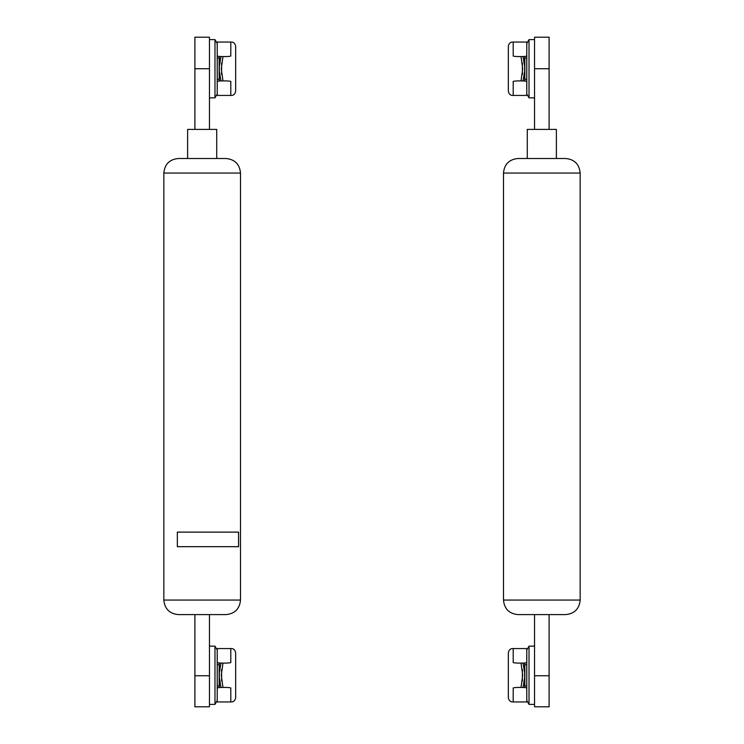 <?xml version="1.0" encoding="UTF-8"?>
<svg xmlns="http://www.w3.org/2000/svg" width="744" height="744" viewBox="0 0 744 744"><rect width="100%" height="100%" fill="white"/><g stroke="black" fill="none" stroke-linecap="round" stroke-linejoin="round"><path stroke-width="1.12" d="M163.838 173.064L240.507 173.064C239.642 164.219 234.788 159.365 225.953 158.5L178.402 158.5C169.558 159.365 164.703 164.219 163.838 173.064L163.838 600.055C164.703 608.89 169.558 613.744 178.402 614.609L194.9 614.609L178.402 614.609M209.455 614.609L225.953 614.609L194.9 614.609L194.9 675.747L209.455 675.747L209.455 614.609M177.332 546.682L238.582 546.682L238.582 532.118L177.332 532.118L177.342 546.682L177.332 532.118M209.455 675.747L209.455 706.8L194.9 706.8L194.9 675.747M194.9 706.8L209.455 706.8M238.554 532.118L238.554 546.682M209.455 68.736L194.9 68.736L194.9 37.2L209.455 37.2L209.455 129.391L216.727 129.391L216.727 158.5M187.618 158.5L187.618 129.391L209.455 129.391M194.9 68.736L194.9 129.391M503.493 173.064L580.162 173.064C579.297 164.219 574.442 159.365 565.598 158.5L518.047 158.5C509.212 159.365 504.358 164.219 503.493 173.064L503.493 600.055C504.358 608.89 509.212 613.744 518.047 614.609L534.545 614.609L518.047 614.609M549.1 614.609L565.598 614.609L534.545 614.609L534.545 675.747L549.1 675.747L549.1 614.609M549.1 675.747L549.1 706.8L534.545 706.8L534.545 675.747M534.545 706.8L549.1 706.8M549.1 68.736L534.545 68.736L534.545 37.2L549.1 37.2L549.1 129.391L556.382 129.391L556.382 158.5M527.273 158.5L527.273 129.391L549.1 129.391M534.545 68.736L534.545 129.391M524.846 685.856L526.78 685.856L526.78 687.949L524.846 687.558L524.846 662.969C518.875 663.257 514.997 663.127 513.202 662.569L513.202 648.573L512.356 648.573A4.855 4.008 -90 0 0 508.347 653.288L508.347 697.23A4.855 4.008 -90 0 0 512.356 701.945L526.78 701.945L526.78 650.033L529.021 646.145L529.021 704.373L534.545 704.373M209.455 704.373L214.979 704.373L214.979 646.145L217.22 650.033L217.22 687.94L219.155 687.558C225.125 687.27 229.003 687.4 230.798 687.949L230.798 701.945L217.22 701.945L217.22 687.94M217.22 687.949L217.22 701.945M230.798 95.427L231.644 95.427A4.855 4.008 90 0 0 235.653 90.712L235.653 46.77A4.855 4.008 90 0 0 231.644 42.055L217.22 42.055L217.22 56.06L219.155 56.442L219.155 58.144L217.22 58.144L217.22 56.051L217.22 81.421L219.155 81.031C225.125 80.743 229.003 80.873 230.798 81.431L230.798 95.427L217.22 95.427L217.22 81.421M209.455 97.855L214.979 97.855L214.979 39.627L217.22 43.505M526.78 56.051L526.78 43.505L529.021 39.627L529.021 97.855L534.545 97.855M529.021 97.855L526.78 93.967L526.78 56.06L524.846 56.442C518.875 56.73 514.997 56.6 513.202 56.051L513.202 42.055L526.78 42.055L526.78 56.06M513.202 701.945L513.202 687.949C514.997 687.4 518.875 687.27 524.846 687.558L524.846 687.558M521.033 687.4L522.716 675.264L521.033 663.127M523.023 663.071L524.678 673.013L524.678 677.514L523.023 687.447M526.78 668.465L526.78 682.053M524.846 662.969L526.78 662.579L526.78 648.573L513.202 648.573M526.78 687.94L526.78 701.945M230.798 42.055L230.798 56.051C229.003 56.6 225.125 56.73 219.155 56.442L219.155 56.442M222.968 56.6L221.284 68.736L222.968 80.873M220.977 80.929L219.322 70.987L219.322 66.486L220.977 56.553M217.22 75.535L217.22 61.947M219.155 58.144L219.155 81.031M214.979 97.855L217.22 93.967L217.22 95.427M230.798 701.945L231.644 701.945A4.855 4.008 90 0 0 235.653 697.23L235.653 653.288A4.855 4.008 90 0 0 231.644 648.573L230.798 648.573L230.798 662.569C229.003 663.127 225.125 663.257 219.155 662.96L219.155 687.558M222.968 663.127L221.284 675.264L222.968 687.4M220.977 687.447L219.322 677.514L219.322 673.013L220.977 663.071M217.22 682.053L217.22 668.465M230.798 648.573L217.22 648.573L217.22 662.579L219.155 662.969M219.155 664.662L217.22 664.662L217.22 662.579M513.202 42.055L512.356 42.055A4.855 4.008 -90 0 0 508.347 46.77L508.347 90.712A4.855 4.008 -90 0 0 512.356 95.427L513.202 95.427L513.202 81.431C514.997 80.873 518.875 80.743 524.846 81.04L524.846 56.442M521.033 80.873L522.716 68.736L521.033 56.6M523.023 56.553L524.678 66.486L524.678 70.987L523.023 80.929M526.78 61.947L526.78 75.535M513.202 95.427L526.78 95.427L526.78 81.421L524.846 81.031M524.846 79.338L526.78 79.338L526.78 81.421M240.507 173.064L240.507 600.055L163.838 600.055M580.162 173.064L580.162 600.055L503.493 600.055M522.4 669.423L522.4 681.104M524.678 662.978L524.678 673.013M524.678 677.514L524.678 687.549M524.846 664.662L526.78 664.662M221.6 74.577L221.6 62.896M219.322 81.022L219.322 70.987M219.322 66.486L219.322 56.451M219.155 79.338L217.22 79.338M221.6 681.104L221.6 669.423M219.322 687.549L219.322 677.514M219.322 673.013L219.322 662.978M219.155 685.856L217.22 685.856M522.4 62.896L522.4 74.577M524.678 56.451L524.678 66.486M524.678 70.987L524.678 81.022M524.846 58.144L526.78 58.144M240.507 600.055C239.642 608.89 234.788 613.744 225.953 614.609M580.162 600.055C579.297 608.89 574.442 613.744 565.598 614.609M534.545 646.145L529.021 646.145M526.78 700.495L529.021 704.373M209.455 646.145L214.979 646.145M217.22 700.495L214.979 704.373M209.455 39.627L214.979 39.627M534.545 39.627L529.021 39.627M524.762 687.549L524.762 662.969M219.238 56.451L219.238 81.031M219.238 662.969L219.238 687.549M524.762 81.031L524.762 56.451"/></g></svg>
